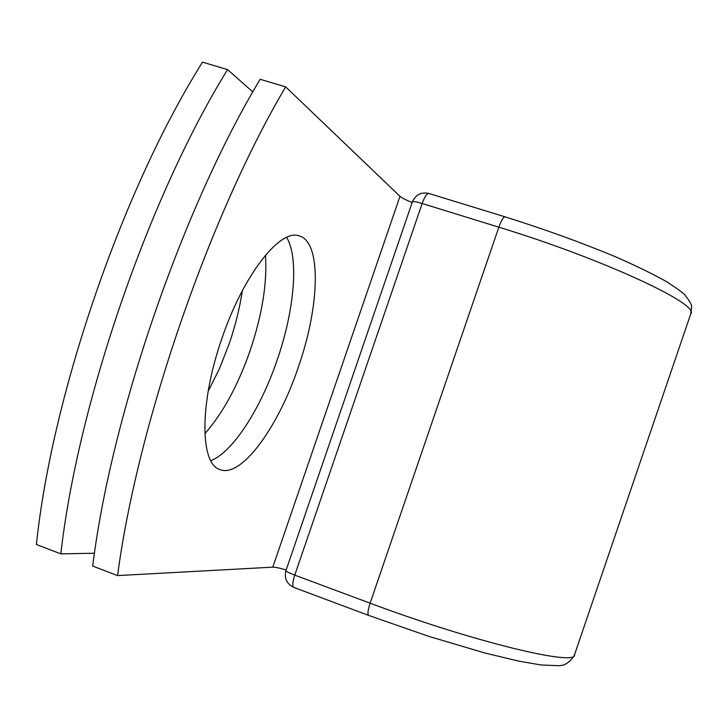 <?xml version="1.0" encoding="UTF-8"?>
<svg xmlns="http://www.w3.org/2000/svg" width="728" height="728" viewBox="0 0 728 728"><rect width="100%" height="100%" fill="white"/><g stroke="black" fill="none" stroke-linecap="round" stroke-linejoin="round"><path stroke-width="1.09" d="M242.315 290.745C239.73 308.09 235.362 325.744 229.22 343.707L219.519 368.495L208.135 391.409M265.456 255.209C267.312 282.946 262.18 314.805 250.059 350.787C237.829 385.731 222.759 413.368 204.859 433.679M221.913 338.456C199.408 402.602 199.909 463.563 219.638 469.46C240.986 478.806 278.096 427.573 298.325 367.203C319.783 306.188 321.922 241.168 298.799 235.781C279.789 228.901 243.225 275.229 221.913 338.456M210.811 460.715C232.951 452.115 260.679 408.608 277.177 360.005C294.294 310.756 299.172 258.021 286.65 237.383M117.572 575.584L92.693 566.056C111.211 415.67 183.192 206.752 260.169 79.288L285.649 86.869C209.664 215.215 137.401 425.07 117.572 575.584L272.782 567.167C275.175 567.121 279.634 568.058 286.168 569.96M285.649 86.869L399.981 196.314C401.801 197.925 405.86 199.991 412.166 202.53M202.539 62.162L227.564 69.597C149.313 195.923 77.696 403.64 60.843 553.862L36.4 544.499C51.997 394.412 123.332 187.615 202.539 62.162M252.816 91.956L227.564 69.597M94.476 553.225L60.843 553.862M399.981 196.314L272.782 567.167M368.686 615.424L368.577 615.388C367.376 614.168 367.886 610.1 370.124 603.184L294.749 575.12C292.565 581.963 292.228 586.058 293.748 587.378L293.885 587.432M505.086 216.853L504.959 216.817C503.303 217.035 501.264 220.493 498.844 227.181C603.184 259.004 700.873 304.732 690.726 313.968L574.529 654.7C577.413 666.821 472.463 641.641 370.124 603.184L498.844 227.181L422.158 203.503L294.749 575.12C289.207 573.009 286.268 571.516 285.931 570.652C284.111 578.332 286.714 583.911 293.748 587.378L368.577 615.388L428.346 636.217L484.757 652.971L518.727 661.133L540.95 664.946L557.83 665.683C564.473 666.002 569.988 662.48 574.383 655.109M428.892 193.466L428.737 193.421C426.772 193.539 424.57 196.906 422.158 203.503C416.489 201.811 413.24 201.247 412.403 201.82L412.357 201.965M285.977 570.525L412.403 201.82C415.661 194.685 421.103 191.883 428.737 193.421L504.959 216.817C544.535 229.229 581.408 242.561 615.579 256.82C636.263 265.884 653.425 274.256 667.066 281.954C677.513 288.798 683.51 293.193 685.057 295.122C694.339 307.544 691.136 305.542 690.881 313.504"/></g></svg>

